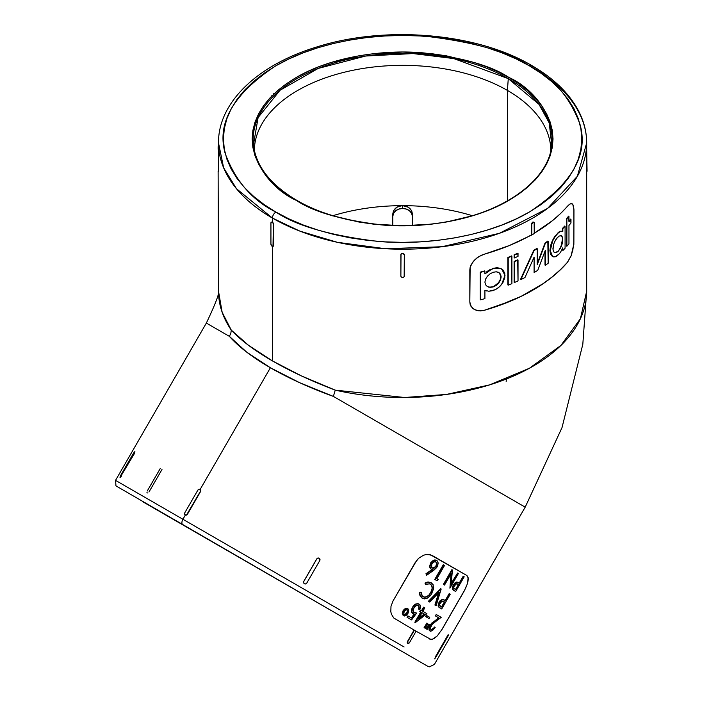 <?xml version="1.0" encoding="UTF-8"?>
<svg xmlns="http://www.w3.org/2000/svg" width="702" height="702" viewBox="0 0 702 702"><rect width="100%" height="100%" fill="white"/><g stroke="black" fill="none" stroke-linecap="round" stroke-linejoin="round"><path stroke-width="1.05" d="M367.006 625.552L182.924 519.269A4.905 2.834 120 0 0 182.924 524.938L347.727 620.085A0.983 0.57 120 0 0 347.727 620.085L426.474 665.549M253.422 144.989L258.108 117.567L280.037 90.26L318.252 68.41L365.681 56.028L413.057 53.571L453.746 58.573L508.274 78.633A0.983 0.57 -60 0 1 508.968 77.501C491.9 66.006 463.531 57.818 423.868 52.94C384.696 49.175 331.906 56.406 296.218 77.501C218.936 123.798 260.828 184.837 296.218 200.333L307.16 206.055L319.015 211.135L331.677 215.514L358.924 222.034L373.245 224.105L402.597 225.772L431.941 224.105L446.261 222.034L473.508 215.514L486.17 211.135L498.025 206.055L508.968 200.333L518.883 194.015L527.676 187.171L535.266 179.861L541.575 172.157L546.551 164.128L550.14 155.862L552.307 147.429L553.027 138.917L552.307 130.405L550.14 121.972L546.551 113.706L541.575 105.677L535.266 97.973L527.676 90.663L518.883 83.819L508.968 77.501L498.025 71.779L486.17 66.699L473.508 62.32L446.261 55.8L431.941 53.729L402.597 52.062L373.245 53.729L358.924 55.8L331.677 62.32L319.015 66.699L307.16 71.779L296.218 77.501L286.302 83.819L277.509 90.663L269.919 97.973L263.61 105.677L258.634 113.706L255.045 121.972L252.878 130.405L252.158 138.917L252.878 147.429L255.045 155.862L258.634 164.128L263.61 172.157L269.919 179.861L277.509 187.171L286.302 194.015L296.218 200.333A0.983 0.57 -60 0 1 296.911 200.667A0.983 0.57 120 0 0 296.709 200.281C270.533 184.775 256.107 166.339 253.422 144.989A149.456 86.285 180 0 1 341.154 60.986A149.456 86.285 180 0 1 508.274 78.633L538.969 104.344L549.21 122.911L551.763 144.989C548.955 178.378 508.116 209.784 452.439 220.665C399.394 231.853 336.118 223.552 296.709 200.281A0.983 0.57 120 0 0 296.218 200.333C313.285 211.828 341.655 220.016 381.318 224.894C420.489 228.659 473.28 221.42 508.968 200.333C586.249 154.036 544.357 92.997 508.968 77.501A0.983 0.57 120 0 0 508.274 78.633L507.423 90.418A148.245 85.591 0 0 0 346.139 71.797A148.245 85.591 0 0 0 254.343 150.597A148.245 85.591 180 0 1 346.139 71.797A148.245 85.591 180 0 1 507.423 90.418L507.423 200.886L507.423 90.418A148.245 85.591 180 0 1 550.842 150.597A148.245 85.591 0 0 0 507.423 90.418L508.274 78.633A149.456 86.285 180 0 1 551.763 144.989M271.288 222.157L272.429 222.086L272.429 218.076A4.905 2.834 -60 0 1 275.895 212.065C252.185 200.324 235.293 180.818 225.219 153.545C216.47 123.087 233.362 93.831 275.895 65.769C318.401 40.646 381.283 32.029 427.93 36.513C475.175 42.331 508.959 52.08 529.29 65.769L541.093 73.289L551.57 81.45L560.608 90.154L568.129 99.333L574.052 108.889L578.325 118.735L580.905 128.773L581.765 138.917L580.905 149.052L578.325 159.1L574.052 168.945L568.129 178.501L560.608 187.68L551.57 196.385L541.093 204.536L529.29 212.065L516.26 218.884L502.141 224.93L487.056 230.151L471.156 234.486L454.606 237.908L437.548 240.374L420.156 241.865L402.597 242.357L385.029 241.865L367.637 240.374L350.579 237.908L334.029 234.486L318.129 230.151L303.053 224.93L288.926 218.884L275.895 212.065L264.092 204.536L253.615 196.385L244.577 187.68L237.057 178.501L231.133 168.945L226.86 159.1L224.28 149.052L223.42 138.917L224.28 128.773L226.86 118.735L231.133 108.889L237.057 99.333L244.577 90.154L253.615 81.45L264.092 73.289L275.895 65.769L288.926 58.95L303.053 52.904L318.129 47.683L334.029 43.348L350.579 39.926L367.637 37.46L385.029 35.969L402.597 35.469L420.156 35.969L437.548 37.46L454.606 39.926L471.156 43.348L487.056 47.683L502.141 52.904L516.26 58.95L529.29 65.769A4.905 2.834 -60 0 1 531.739 65.523A4.905 2.834 120 0 0 529.29 65.769C553 77.51 569.892 97.016 579.966 124.289C588.715 154.738 571.823 184.003 529.29 212.065C486.784 237.179 423.903 245.805 377.255 241.321C330.01 235.503 296.226 225.754 275.895 212.065A4.905 2.834 120 0 0 272.429 218.076L299.859 231.116L337.337 242.304L385.538 248.745L441.962 246.744L499.473 233.292L547.542 208.441L577.377 176.272L586.679 142.927A184.082 106.283 180 0 1 473.034 241.111A184.082 106.283 180 0 1 272.429 218.076L272.429 222.086L273.648 224.184L273.648 245.428L273.289 246.218L272.148 246.288L270.937 244.191L270.937 222.946L271.683 222.078L272.613 222.622L273.648 224.184L273.648 245.428L273.368 224.35L273.008 246.376A1.72 0.992 60 0 1 272.148 246.288A1.72 0.992 60 0 1 270.937 244.191L270.937 222.946A1.72 0.992 60 0 1 271.288 222.157A1.72 0.992 60 0 1 272.148 222.244A1.72 0.992 60 0 1 273.368 224.35L273.289 222.99M416.084 631.212L414.364 630.221L407.862 641.479L414.083 630.054L416.084 631.212L409.582 642.479A1.72 0.992 -60 0 1 407.862 643.471L407.221 642.514L407.581 641.321L414.083 630.054L393.787 618.014L391.409 614.145L390.812 611.705L390.996 606.309L393.05 600.903L416.786 560.257L418.761 558.195L423.306 555.335L425.728 554.615L430.308 554.729L466.654 575.386L468.085 577.483L467.576 583.38L464.233 590.987L442.137 629.246L437.241 635.933L433.906 638.671L431.01 639.504L416.084 631.212L409.582 642.479L407.862 643.471A1.72 0.992 -60 0 1 407.502 642.681L407.862 643.471L407.581 641.321L414.083 630.054L393.787 618.014L391.409 614.145L390.812 611.705L390.996 606.309L393.05 600.903L415.145 562.644L418.761 558.195L423.306 555.335L425.728 554.615L428.088 554.413L432.292 555.545L466.654 575.386L467.541 576.219L468.269 579.132L467.576 583.38L464.233 590.987L442.137 629.246L437.241 635.933L432.379 639.338M562.118 236.916L561.091 235.556L562.118 236.916L562.477 239.391L562.118 236.916M562.118 242.594L562.477 239.391L561.091 245.99L562.118 242.594M559.547 249.043L561.091 245.99L559.547 249.043M557.695 251.298L555.8 252.43L557.695 251.298M554.483 242.058L556.151 239.066L559.003 236.109L561.442 235.758L562.46 237.127L562.46 242.813L561.433 246.2L558.046 251.5L555.264 252.72L553.834 251.913L553.036 249.903L553.343 245.384L554.483 242.058L557.09 237.838L559.003 236.109L561.109 235.574M496.007 271.788L498.824 272.473L500.552 274.236L501.158 276.869L500.544 279.931L498.815 282.932L496.235 285.381L493.208 286.925L498.473 282.722L500.201 279.712L500.816 276.649L500.201 274.026L498.473 272.262M498.824 272.473L500.552 274.236L501.158 276.869L500.544 279.931L498.815 282.932L496.235 285.381L493.208 286.925L490.128 287.364L487.434 286.627L485.573 284.793L484.906 282.125L485.582 279.08L487.442 276.158L490.119 273.789L493.208 272.262L496.253 271.797L498.517 272.297M487.381 286.591L485.573 284.793L484.906 282.125L485.582 279.08L487.442 276.158L490.119 273.789L493.313 272.227M486.495 290.918L484.915 290.33L484.915 298.622A183.985 106.221 180 0 1 480.624 299.815L480.282 272.13A183.985 106.221 0 0 0 484.564 270.937A183.985 106.221 180 0 1 480.282 272.13L480.282 299.614L480.624 272.332A183.985 106.221 0 0 0 484.915 271.139L484.915 273.938L488.829 270.7L493.208 268.603L497.744 267.883L501.632 268.91L505.01 275.421L501.561 284.556L497.736 288.259L493.208 290.593L488.82 291.251L495.515 289.628L499.771 286.556L503.018 282.353L504.782 277.685L504.782 273.332L503.027 269.989L499.78 268.164L492.865 268.401L484.915 273.938L484.915 271.139A183.985 106.221 180 0 1 480.624 272.332L480.624 299.815A183.985 106.221 0 0 0 484.915 298.622L484.915 290.33L488.82 291.251M501.456 268.813L496.718 267.69M493.102 268.322L497.393 267.681L501.632 268.91M554.834 236.302L552.298 240.768L554.834 236.302L559.038 231.932L555.185 236.504L552.649 240.962L550.421 248.376L550.421 252.702L551.64 255.73L553.843 256.976L556.598 256.248L559.371 253.764L555.185 256.853L552.641 256.599L550.263 250.658L552.649 240.962L555.185 236.504L558.046 233.169L557.546 233.108M549.912 250.456L552.298 256.397L550.535 254.212L549.912 250.456L550.543 245.726L552.298 240.768L549.912 250.456M562.82 231.397L560.293 231.274L562.477 231.204L562.477 228.404A183.985 106.221 0 0 0 564.733 226.044A183.985 106.221 180 0 1 562.477 228.404L562.477 231.204L562.82 228.606A183.985 106.221 0 0 0 565.084 226.237L565.084 248.227A183.985 106.221 180 0 1 562.82 250.596L562.82 247.797L560.635 252.027L562.82 247.797L562.82 250.596A183.985 106.221 0 0 0 565.084 248.227L565.084 226.237A183.985 106.221 180 0 1 562.82 228.606L562.82 231.397L560.644 231.476L562.82 231.397M559.38 232.134L558.046 233.169L559.38 232.134M435.108 658.362L434.538 658.871M304.378 583.722L304.431 583.748A1.72 1.694 -60 0 1 303.597 582.432L304.378 583.722L303.536 582.397L303.764 581.388L316.777 558.853L318.471 558.002L319.656 558.687L319.77 560.582L306.756 583.108L305.721 583.915L304.431 583.748L303.597 582.432L303.764 581.388L316.777 558.853L303.826 581.414L316.83 558.889L317.874 558.081L319.156 558.248A1.72 1.694 -60 0 1 319.77 560.582L306.756 583.108A1.72 1.694 -60 0 1 304.431 583.748L304.431 583.748M120.261 477.272L120.867 476.93L119.954 477.246L120.569 475.614L133.573 453.08L120.569 475.614L119.954 477.246L121.411 476.105L120.867 476.93M147.253 493.006L146.902 492.225M186.486 515.075L200.263 491.584A1.72 1.404 120 0 0 199.903 489.391L200.465 491.698L187.452 514.233L200.465 491.698L199.903 489.391A1.72 1.404 120 0 0 197.832 490.18L184.828 512.714L197.832 490.18L198.798 489.338L200.105 489.505L270.393 367.76L246.621 352.088L229.414 336.381L206.353 323.069L229.414 336.381L230.844 333.257L231.274 330.107L222.139 312.223L218.506 291.225A184.082 106.283 0 0 0 231.274 330.107L248.613 345.384L272.429 360.916L272.429 246.411L272.429 360.916L301.711 376.044L335.24 390.137A184.082 106.283 0 0 0 586.679 291.225L582.809 344.322L562.012 427.615L525.193 507.151L333.38 396.411L299.728 382.739L270.393 367.76L200.105 489.505L200.711 490.444L200.465 491.698L187.452 514.233L186.486 515.075L185.372 515.014L182.924 519.269L404.089 646.963M532.757 67.769A184.082 106.283 180 0 1 586.679 142.927C586.653 132.266 584.09 121.885 579.001 111.776C569.743 93.84 553.992 78.422 531.739 65.523A4.905 2.834 -60 0 1 532.757 67.769M401.377 253.624L400.877 254.607L400.877 276.088A1.72 1.404 -0 0 0 404.308 276.088L404.308 254.844L404.308 276.088L403.808 277.079L402.597 277.483L401.377 277.079L400.877 276.088L401.009 254.071L403.246 253.317L404.308 254.607L404.176 276.386M586.67 171.253L586.679 142.927M534.248 233.239A184.082 106.283 0 0 0 567.567 206.107L570.085 203.931L572.13 203.764L573.481 205.756L573.955 209.801L573.841 244.463L571.182 255.809L567.567 262.223A184.082 106.283 180 0 1 484.257 310.319L478.975 310.889L474.315 309.556L471.033 306.449L469.822 301.983L470.129 267.427L471.033 264.908L474.315 260.24L478.966 256.537L484.257 254.203A184.082 106.283 0 0 0 531.537 234.801L531.633 223.596L532.757 222.086L534.161 222.464L534.248 233.564L534.248 222.946A1.72 0.992 -60 0 0 533.897 222.157L533.037 222.244A1.72 0.992 -60 0 1 533.897 222.157M472.218 215.681A148.245 85.591 0 0 0 403.317 205.66L401.869 205.66A148.245 85.591 0 0 0 332.967 215.681M467.479 576.193L466.584 575.342L468.015 577.448L468.199 579.106L468.015 577.448M468.023 581.098L467.497 583.362L468.023 581.098M466.654 585.81L464.233 590.987L466.654 585.81M442.067 629.211L464.162 590.944L442.067 629.211M437.153 635.907L438.864 633.941L437.153 635.907M433.827 638.636L435.459 637.486L433.827 638.636M430.931 639.461L429.764 639.11L432.3 639.303M434.766 579.448L443.269 564.715L435.117 579.641L436.942 580.703L438.32 579.571L436.872 578.738L444.541 565.452L443.269 564.715L434.766 579.448L436.942 580.703L434.766 579.448M459.24 583.072L463.197 576.219L459.582 583.265L456.458 582.344L454.808 583.537L453.141 586.188L452.922 589.627L455.695 591.523L464.197 576.798L463.197 576.219L459.24 583.072M458.327 582.555L456.888 582.028L458.327 582.555M456.686 582.028L457.23 582.23L455.3 582.581L453.334 584.933L455.089 582.739L456.686 582.028M453.15 585.249L453.676 585.126L452.378 587.267L452.571 589.426L452.325 587.521L453.15 585.249M452.702 589.601L454.027 590.566L452.702 589.601M453.773 590.417L453.159 589.996M454.22 590.68L455.695 591.523L464.197 576.798L463.539 576.421L459.582 583.265L456.827 582.256L454.492 583.915L452.676 587.723L453.29 590.031M428.404 601.281L440.645 588.706L428.746 601.474L429.703 602.026L439.145 592.304L435.275 605.247L436.135 605.738L441.172 589.013L440.645 588.706L428.404 601.281L429.703 602.026L428.404 601.281M434.924 605.045L438.803 592.102L434.924 605.045L436.135 605.738L434.924 605.045M403.545 615.733L402.272 613.557L403.08 610.696L405.142 608.59L407.643 608.616M421.569 610.6L423.552 607.177L421.92 610.801L420.823 610.17L420.015 611.582L421.103 612.214L415.356 622.586L426.913 613.68L422.806 611.319L424.789 607.888L423.552 607.177L421.569 610.6M419.664 611.381L420.823 610.17L419.664 611.381L421.103 612.214L419.664 611.381M414.829 622.279L420.761 612.012L414.829 622.279L415.356 622.586L414.829 622.279M426.834 629.203L426.088 628.781L428.878 624.21L426.088 628.781L429.229 624.403L426.439 628.974L427.176 629.404L429.747 624.71L429.229 624.403L429.747 624.71L427.176 629.404L426.088 628.781L426.834 629.203M429.984 631.001L428.94 628.79L430.598 624.473L438.583 617.751L435.38 615.9L436.196 614.478L435.723 616.102L438.934 617.953L432.616 622.779L430.466 625.429L429.633 627.263L429.448 630.343L430.589 631.265L432.52 630.563L435.187 627.386L434.564 627.026L432.669 629.308L430.809 629.615L430.475 627.588L432.063 624.552M434.003 627.158L434.564 627.026L434.003 627.158M433.318 628.106L432.318 629.106L433.318 628.106M431.888 629.396L431.361 629.606M424.859 628.071L424.087 627.623L426.886 623.051L424.087 627.623L426.886 623.051L424.438 627.825L425.201 628.264L427.772 623.56L427.228 623.253L427.772 623.56L425.201 628.264L424.087 627.623L424.859 628.071M425.684 616.602L426.737 615.584L426.026 616.804L429.027 618.541L429.729 617.321L426.386 615.391L425.684 616.602L429.027 618.541L425.684 616.602M415.014 612.872L416.655 613.092L413.425 612.004L413.224 609.468L414.478 607.107L416.479 605.528M413.109 613.908L414.443 614.338L411.653 618.076L407.844 615.882L407.037 617.286L408.195 616.075L407.037 617.286L411.574 619.901L407.037 617.286L411.574 619.901L416.655 613.092L414.11 612.653M418.041 605.335L418.945 606.8L418.532 609.038L419.831 609.792L418.532 609.038L418.945 606.8L418.216 605.457M418.181 603.694L419.059 604.106M415.628 604.053L417.795 603.615M412.811 613.767L411.398 611.117L412.021 608.169L412.864 607.405L411.749 611.319L413.162 613.969L411.565 612.162L411.53 609.661L412.671 606.949L414.742 604.615M411.311 617.874L414.092 614.136L411.311 617.874M445.217 600.482L449.175 593.629L445.568 600.684L443.05 599.552L441.181 600.219L438.768 603.702L438.741 606.949L441.725 608.967L450.228 594.234L449.175 593.629L445.217 600.482M444.243 599.929L443.515 599.578M442.278 599.359L441.821 599.464M440.347 600.456L439.873 600.982L440.347 600.456M439.443 601.561L439.048 602.193L439.443 601.561M440.136 608.055L438.074 605.923L439.048 602.193M438.531 603.237L438.39 606.747L441.725 608.967L450.228 594.234L449.517 593.831L445.568 600.684L442.629 599.561L440.215 601.184L438.425 605.001L438.39 606.747L439.145 607.37M422.56 598.358L420.287 596.323L419.542 592.514L421.191 592.277L419.884 592.707L419.971 594.576L422.042 598.104L420.112 595.972L419.62 594.383L419.542 592.514L420.84 592.076L419.884 592.707L419.971 594.576L421.542 597.683L424.622 598.911L427.185 598.218L429.712 596.34L431.809 593.541L433.687 587.311M427.527 582.063L431.239 582.792M430.958 582.625L428.194 581.984L426.605 582.309L424.982 583.081L425.614 584.617L424.982 583.081L427.185 582.133M430.493 584.239L431.458 585.319L430.493 584.239M431.721 585.88L432.028 587.442L431.721 585.88M431.993 588.697L431.73 590.013L431.993 588.697M431.511 590.689L430.589 592.655L431.511 590.689M430.396 592.971L429.229 595.156L427.167 596.718L425.061 597.297L422.314 596.121L421.191 592.277L421.955 595.638L424.561 597.27L428.22 596.051L430.396 592.971M428.387 595.436L426.816 596.516L428.387 595.436M426.351 596.726L424.71 597.095L426.351 596.726M424.21 597.077L423.736 596.99M451.307 583.169L457.634 573.007L451.307 583.169M443.374 584.415L451.877 569.682L443.717 584.608L444.533 585.082L451.044 573.806L449.903 588.179L458.406 573.455L457.634 573.007L451.202 584.143L452.413 569.989L451.877 569.682L443.374 584.415L444.533 585.082L443.374 584.415M431.274 569.155L430.036 568.041L429.624 566.514L430.554 562.925L433.388 560.231L435.012 559.898L436.714 560.468M425.93 573.78L432.186 569.357L425.93 573.78L426.676 575.263L436.442 567.848L437.583 566.023L438.197 562.916L436.776 560.468L433.739 560.433L431.476 562.258L429.975 566.716L430.8 568.813L432.537 569.559L425.93 573.78L426.676 575.263L425.93 573.78M506.16 381.493L506.353 379.01L506.16 381.493M531.537 93.726L531.633 94.322M272.429 218.076A184.082 106.283 180 0 1 218.506 142.927L223.64 167.831L236.486 188.724L272.429 218.076M218.515 146.613L218.515 171.253M273.552 94.322L273.648 93.726M427.623 666.216L182.924 524.938A4.905 2.834 -60 0 1 182.924 519.269L115.54 480.37L182.924 519.269L185.372 515.014L184.573 513.969L184.828 512.714A1.72 1.404 120 0 0 185.179 514.899L186.293 514.961L187.25 514.118A1.72 1.404 120 0 1 185.179 514.899M134.415 453.571L120.525 476.737L134.415 453.571M347.727 620.085L166.137 515.242L347.727 620.085A0.983 0.57 -60 0 1 347.701 620.068M587.065 171.253L586.67 149.324L586.679 291.225L580.414 318.699L560.942 345.419L529.396 368.269L489.531 384.907L446.419 394.445L404.606 397.499L335.24 390.137L333.38 396.411L457.818 468.252M218.515 290.768C219.708 292.76 215.654 303.527 206.353 323.069L229.414 336.381L230.844 333.257L231.274 330.107C240.681 340.207 254.396 350.482 272.429 360.916C290.54 371.349 311.477 381.089 335.24 390.137L333.38 396.411C309.503 387.732 288.513 378.185 270.393 367.76C252.369 357.318 238.706 346.858 229.414 336.381M332.45 215.839A148.245 85.591 180 0 1 401.869 205.66L396.762 207.274L393.453 210.907L392.778 213.908L392.778 225.403L392.778 213.908L393.453 210.907L395.393 208.301L398.332 206.467L402.597 205.633L402.597 208.468L398.833 209.082L395.647 210.819L393.524 213.417L392.778 216.488A9.819 8.02 -0 0 1 402.597 208.468A9.819 8.02 -0 0 1 412.407 216.488L412.407 225.403L412.407 213.908L411.732 210.907L408.415 207.265L402.597 205.633L402.597 208.468L406.353 209.082L409.538 210.819L411.662 213.417L412.407 216.488L412.407 213.908L412.407 225.403M412.407 213.908L411.732 210.907L409.784 208.301L406.844 206.458L403.317 205.66M532.177 94.761L532.572 95.296M533.037 95.674L533.502 95.832M271.683 95.832L272.148 95.674M531.739 65.523C476.658 32.801 384.854 25.07 316.181 47.157C257.695 64.935 218.05 102.518 218.506 142.927L218.515 171.297M403.536 253.44L404.308 254.844A1.72 1.404 -0 0 0 402.597 253.44L402.597 253.44A1.72 1.404 -0 0 0 400.877 254.844L401.377 253.852L402.597 253.44L404.308 254.607L404.308 275.851M474.122 309.442L478.887 310.846L484.257 310.319L509.863 301.369L521.674 296.042L542.848 283.819L552.07 277L560.31 269.77L567.567 262.223L560.38 269.814L552.141 277.044L542.918 283.862L521.735 296.086L497.411 306.169L484.257 310.319L480.537 310.925L476.526 310.459L472.464 308.213L470.138 304.352L469.822 301.983L469.822 269.919L470.129 267.427L472.446 262.487L476.518 258.231L481.581 255.177L509.231 245.586L531.818 234.968L531.537 224.184L531.818 234.968L531.818 224.35L533.037 222.244A1.72 0.992 -60 0 0 531.818 224.35L531.897 222.99M534.248 233.564L531.818 234.968L534.248 233.564M586.67 148.043L586.67 171.297M134.687 451.737L133.573 453.08L134.687 451.737L134.073 453.369L135.021 451.939M147.253 491.023L160.267 468.497M148.973 492.014L161.986 469.489M435.143 657.239L448.148 634.705M435.644 657.528L448.657 634.994M200.421 489.777L199.903 489.391M303.764 581.388L303.597 582.432A1.72 1.694 -60 0 1 303.826 581.414L303.764 581.388M317.813 558.046L316.83 558.889A1.72 1.694 -60 0 1 319.156 558.248M407.581 641.321L407.502 642.681A1.72 0.992 -60 0 1 407.862 641.479L407.581 641.321M218.506 291.225L218.12 171.297M218.12 146.613L218.12 149.324L218.515 148.043M272.429 222.086L271.218 222.78L272.429 222.086M272.429 246.13L273.368 245.586A1.72 0.992 60 0 1 273.008 246.376M533.968 222.78L532.757 222.086L533.968 222.78M474.236 309.512L478.887 310.846L484.187 310.275A183.985 106.221 0 0 0 567.497 262.179L571.103 255.774L572.823 250.175L573.885 241.821L573.841 244.463L571.182 255.809L567.497 262.179L571.103 255.774L573.762 244.445L573.955 209.801L573.885 241.821L573.885 209.758L573.402 205.712L572.051 203.72M573.481 205.756L573.885 209.758L572.832 204.449M533.968 233.406L552.641 220.525L560.6 213.487L569.366 204.387L571.174 203.58L572.902 204.484M514.11 257.757L514.11 254.826A183.985 106.221 0 0 0 517.672 253.22L518.023 256.353A183.985 106.221 180 0 1 514.461 257.959L514.461 255.028A183.985 106.221 0 0 0 518.023 253.422L517.672 253.22A183.985 106.221 180 0 1 514.11 254.826L514.11 257.757M514.11 282.318L514.11 261.425A183.985 106.221 0 0 0 517.672 259.819L518.023 280.905A183.985 106.221 180 0 1 514.461 282.52L514.461 261.627A183.985 106.221 0 0 0 518.023 260.021L517.672 259.819A183.985 106.221 180 0 1 514.11 261.425L514.11 282.318M507.871 284.942L507.871 257.458A183.985 106.221 0 0 0 511.565 255.923L511.916 283.617A183.985 106.221 180 0 1 508.222 285.144L508.222 257.66A183.985 106.221 0 0 0 511.916 256.125L511.565 255.923A183.985 106.221 180 0 1 507.871 257.458L507.871 284.942M568.962 221.191A183.985 106.221 0 0 0 570.621 219.103L570.972 222.973A183.985 106.221 180 0 1 568.962 225.482L568.962 243.805A183.985 106.221 180 0 1 566.865 246.262L566.865 218.77A183.985 106.221 0 0 0 568.962 216.313L568.62 216.119A183.985 106.221 180 0 1 566.523 218.568A183.985 106.221 0 0 0 568.62 216.119L568.962 221.814A183.985 106.221 0 0 0 570.972 219.305L570.621 219.103A183.985 106.221 180 0 1 568.962 221.191M566.523 246.06L566.523 218.568L566.523 246.06M545.006 243.094A183.985 106.221 0 0 0 547.823 241.049L548.174 263.241A183.985 106.221 180 0 1 545.357 265.286L545.357 250.21L537.741 270.349A183.985 106.221 180 0 1 534.099 272.551L534.099 257.143L524.982 277.518A183.985 106.221 180 0 1 520.884 279.554L534.099 250.535A183.985 106.221 0 0 0 537.206 248.666L537.206 264.794L545.357 243.296A183.985 106.221 0 0 0 548.174 241.251L547.823 241.049A183.985 106.221 180 0 1 545.006 243.094L537.206 263.715L545.006 243.094M533.748 250.333A183.985 106.221 0 0 0 536.854 248.464L536.854 248.464A183.985 106.221 180 0 1 533.748 250.333L520.533 279.352L533.748 250.333M533.748 257.95L533.748 258.459M545.006 265.084L545.006 251.167L545.006 265.084M490.645 269.287L488.478 270.498L490.645 269.287M486.267 272.13L488.478 270.498M559.038 231.932L560.293 231.274M514.461 257.959A183.985 106.221 0 0 0 518.023 256.353L518.023 253.422A183.985 106.221 180 0 1 514.461 255.028L514.461 257.959M514.461 282.52A183.985 106.221 0 0 0 518.023 280.905L518.023 260.021A183.985 106.221 180 0 1 514.461 261.627L514.461 282.52M508.222 285.144A183.985 106.221 0 0 0 511.916 283.617L511.916 256.125A183.985 106.221 180 0 1 508.222 257.66L508.222 285.144M568.962 221.814L568.962 216.313A183.985 106.221 180 0 1 566.865 218.77L566.865 246.262A183.985 106.221 0 0 0 568.962 243.805L568.962 225.482A183.985 106.221 0 0 0 570.972 222.973L570.972 219.305A183.985 106.221 180 0 1 568.962 221.814M534.099 272.551A183.985 106.221 0 0 0 537.741 270.349L545.357 250.21L545.357 265.286A183.985 106.221 0 0 0 548.174 263.241L548.174 241.251A183.985 106.221 180 0 1 545.357 243.296L537.206 264.794L537.206 248.666A183.985 106.221 180 0 1 534.099 250.535L520.884 279.554A183.985 106.221 0 0 0 524.982 277.518L534.099 257.143L534.099 272.551M499.455 273.017L500.816 276.649L500.201 279.712L498.473 282.722L495.893 285.179L492.865 286.723L489.777 287.162L487.1 286.434L489.777 287.162L493.208 286.925L488.697 287.144M559.371 253.764L560.635 252.027M561.442 235.758L562.732 238.25L562.732 241.146L560.714 247.797L558.046 251.5L556.151 252.632L553.992 252.097M554.922 252.518L554.141 252.281M552.957 249.228L552.957 247.92M431.01 639.504L415.803 631.045M430.247 631.063L429.106 630.142L428.94 628.79L429.571 626.324L431.309 623.552M431.932 622.893L438.934 617.953L435.38 615.9L436.196 614.478L435.723 616.102L438.934 617.953L430.949 624.675L429.282 628.992L430.098 631.089L432.52 630.563L435.187 627.386L434.564 627.026L432.669 629.308L430.94 629.703M441.181 617.356L436.547 614.68L441.181 617.356L435.126 621.972L441.181 617.356M430.414 627.93L432.081 624.534L435.126 621.972M421.92 610.801L420.823 610.17L420.015 611.582L421.103 612.214L415.356 622.586L426.913 613.68L422.806 611.319L424.789 607.888L423.894 607.379L421.92 610.801M415.724 604.387L412.864 607.405L413.794 605.466L415.373 604.185M417.514 605.299L418.98 606.124L418.883 609.239L419.831 609.792L420.551 606.396L420.129 605.054L418.138 603.817L415.97 604.246L413.171 606.897L411.793 610.363L412.162 612.943L414.443 614.338L411.653 618.076L408.195 616.075L407.379 617.479L411.574 619.901L416.655 613.092L414.452 612.855L413.425 612.004L413.074 610.328L413.653 608.397L415.724 605.931L417.883 605.343L419.287 606.993L418.883 609.239L419.831 609.792L420.551 606.396L419.243 604.194M403.299 615.619L405.923 615.645L407.95 613.504L408.722 610.178L407.774 608.669L406.704 608.423L404.334 609.661L403.071 611.591L402.623 613.759L403.641 615.821L402.272 613.557L403.992 609.459L406.353 608.222L407.423 608.467M407.853 613.671L408.757 611.03L407.994 608.818L406.098 608.537L403.843 610.249L402.676 612.899L403.045 615.259L404.721 616.049L407.046 614.75M430.449 584.178L431.809 585.521L432.379 587.635L430.931 592.857L432.379 587.635L431.528 585.108L429.396 583.774L430.449 584.178M425.614 584.617L429.396 583.774L425.614 584.617L425.324 583.283L425.614 584.617M431.309 582.827L428.545 582.177L425.324 583.283L430.019 582.3L433.108 584.661L431.309 582.827M422.042 598.104L425.886 598.727L428.483 597.411L430.844 595.024L433.529 589.083L433.108 584.661M430.993 569.024L429.624 566.514L430.554 562.925L433.388 560.231L436.425 560.266M426.676 575.263L434.108 570.015L436.855 567.304L438.197 563.013L437.065 560.67L434.556 560.178L431.476 562.258L430.15 564.917L430.019 567.137L430.8 568.813L432.537 569.559L426.281 573.982L426.676 575.263M431.774 564.031L432.801 562.618L434.95 561.626L436.293 562.179L436.89 563.653L435.845 566.786L433.274 568.322L431.633 567.374L431.774 564.031M436.942 580.703L438.32 579.571L436.872 578.738L444.541 565.452L443.62 564.917L435.117 579.641L436.942 580.703M458.406 573.455L457.634 573.007L451.202 584.143L452.22 569.884L443.717 584.608L444.533 585.082L451.044 573.806L449.903 588.179L458.406 573.455M453.501 590.198L454.378 590.768M455.861 589.715L454.133 588.636L453.755 587.451L454.826 584.933L456.835 583.704L458.757 584.713L455.861 589.715L453.764 587.969L453.869 586.846L456.23 583.757L458.757 584.713L455.861 589.715M436.135 605.738L440.988 588.908L428.746 601.474L429.703 602.026L439.145 592.304L435.275 605.247L436.135 605.738M439.364 607.546L440.303 608.151M441.848 607.125L439.987 605.975L439.549 604.755L440.602 602.228L442.672 601.035L444.735 602.123L441.848 607.125L439.575 605.282L439.654 604.141L442.041 601.07L444.735 602.123L441.848 607.125M404.15 611.591L406.028 609.705L407.625 610.292L407.283 612.793L405.414 614.706L403.808 614.136L404.15 611.591M421.99 612.723L424.552 614.206L418.453 618.866L421.99 612.723L424.552 614.206L418.453 618.866L421.99 612.723L424.552 614.206L421.99 612.723M429.027 618.541L429.729 617.321L426.737 615.584L426.026 616.804L429.027 618.541M432.932 568.12L435.047 567.102L436.205 565.373L436.468 562.986L435.556 561.679M431.984 567.874L432.432 568.058M432.836 568.12L436.24 566.198L434.169 568.12L432.327 568.076L431.318 566.286L431.633 564.347L433.862 561.898L435.907 561.881M436.898 563.908L436.24 566.198L436.547 563.706M436.407 562.758L435.933 561.96M436.284 562.162L436.758 562.96M458.406 584.512L457.292 583.818L458.757 584.713L455.519 589.513L458.406 584.512M444.384 601.921L443.19 601.184L444.735 602.123L441.497 606.923L444.384 601.921M404.098 614.592L405.466 614.294L406.677 613.048L407.406 610.942L406.958 609.643M403.931 614.513L405.072 614.504M404.659 614.627L406.809 612.82L405.817 614.496L404.282 614.715M406.756 612.907L407.406 610.942L406.809 609.538M403.773 612.565L404.878 610.521L406.432 609.599L407.151 609.74L407.757 611.144L406.809 612.82M418.927 618.041L424.201 614.004L418.927 618.041M402.79 651.877L142.225 501.439M525.193 507.151L434.38 664.452L429.378 666.847L427.685 666.251L362.092 628.387L115.97 485.898L115.54 480.37L206.353 323.069"/></g></svg>
